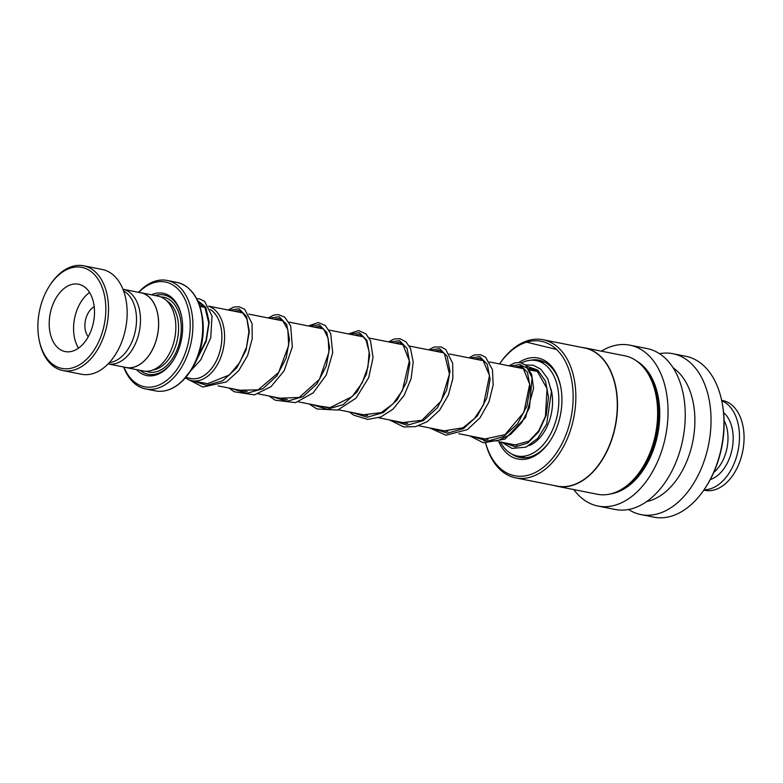 <?xml version="1.0" encoding="UTF-8"?>
<svg xmlns="http://www.w3.org/2000/svg" width="783" height="783" viewBox="0 0 783 783"><rect width="100%" height="100%" fill="white"/><g stroke="black" fill="none" stroke-linecap="round" stroke-linejoin="round"><path stroke-width="1.17" d="M108.113 363.909A38.073 24.469 -78.8 0 0 126.308 357.097A38.073 24.469 -78.8 0 0 140.421 317.418A38.073 24.469 -78.8 0 0 122.951 289.23L140.891 292.793A38.073 24.469 -78.8 0 1 158.528 320.883A38.073 24.469 -78.8 0 1 144.415 360.699A38.073 24.469 -78.8 0 1 126.053 367.472L108.113 363.909M210.265 309.51A36.243 23.294 101.2 0 1 221.853 338.373A36.243 23.294 101.2 0 1 208.376 372.042A36.243 23.294 101.2 0 1 190.895 378.492L185.698 377.455M189.907 378.297A36.272 23.314 -78.8 0 0 208.386 372.072A36.272 23.314 -78.8 0 0 221.873 338.344A36.272 23.314 -78.8 0 0 210.245 309.461M208.738 306.29A38.181 24.537 101.2 0 1 224.574 335.437A38.181 24.537 101.2 0 1 210.373 373.882A38.181 24.537 101.2 0 1 191.952 380.685A38.181 24.537 101.2 0 1 185.424 377.778M124.536 367.168A38.142 24.518 -78.8 0 0 126.043 367.55L143.24 370.966A38.142 24.518 -78.8 0 0 161.631 364.173A38.142 24.518 -78.8 0 0 175.774 324.289A38.142 24.518 -78.8 0 0 158.107 296.14L140.911 292.715A38.142 24.518 -78.8 0 0 139.374 292.49M136.516 369.635A41.959 26.974 -78.8 0 0 167.033 368.088A41.959 26.974 -78.8 0 0 172.72 361.208A41.959 26.974 -78.8 0 0 181.617 316.43A41.959 26.974 -78.8 0 0 151.383 294.799M140.226 370.369A40.432 25.996 -78.8 0 0 167.738 367.09A40.432 25.996 -78.8 0 0 172.974 360.826M181.705 316.87A40.432 25.996 -78.8 0 0 155.093 295.543M123.939 367.051A53.401 34.325 -78.8 0 0 170.322 377.279A53.401 34.325 -78.8 0 0 186.697 303.579A53.401 34.325 -78.8 0 0 139.619 291.53A53.401 34.325 -78.8 0 0 138.777 292.372M138.522 292.323A55.309 35.558 101.2 0 1 140.509 290.287A55.309 35.558 101.2 0 1 167.18 280.441A55.309 35.558 101.2 0 1 192.804 321.255A55.309 35.558 101.2 0 1 172.299 379.089A55.309 35.558 101.2 0 1 145.618 388.945A55.309 35.558 101.2 0 1 123.685 367.002M126.043 367.55A38.142 24.518 -78.8 0 0 144.434 360.757A38.142 24.518 -78.8 0 0 158.577 320.864A38.142 24.518 -78.8 0 0 140.911 292.715M199.694 305.967A38.181 24.537 101.2 0 1 203.482 305.487M204.921 307.347A36.272 23.314 -78.8 0 0 204.03 307.21M57.051 276.546A51.502 33.101 -78.8 0 0 50.073 285.002A51.502 33.101 -78.8 0 0 39.15 339.949A51.502 33.101 -78.8 0 0 86.659 359.231A51.502 33.101 -78.8 0 0 102.446 288.164A51.502 33.101 -78.8 0 0 57.051 276.546M50.073 285.002L50.699 284.063A53.401 34.325 101.2 0 1 57.932 275.303A53.401 34.325 101.2 0 1 83.693 265.789A53.401 34.325 101.2 0 1 108.426 305.204A53.401 34.325 101.2 0 1 88.636 361.041A53.401 34.325 101.2 0 1 62.875 370.555A53.401 34.325 101.2 0 1 39.375 341.055L39.15 339.949M81.726 345.45A34.335 22.071 -78.8 0 0 94.44 309.549A34.335 22.071 -78.8 0 0 78.545 284.219A34.335 22.071 -78.8 0 0 61.984 290.327A34.335 22.071 -78.8 0 0 49.26 326.227A34.335 22.071 -78.8 0 0 65.165 351.567A34.335 22.071 -78.8 0 0 81.726 345.45M89.565 292.48A34.335 22.071 -78.8 0 0 86.345 295.171A34.335 22.071 -78.8 0 0 78.506 348.141M94.214 306.789A17.167 11.031 -78.8 0 0 91.278 308.952A17.167 11.031 -78.8 0 0 88.273 336.7M123.606 290.963A37.193 23.911 101.2 0 1 136.516 320.325A37.193 23.911 101.2 0 1 122.667 355.717A37.193 23.911 101.2 0 1 109.385 362.558M83.693 265.789L102.328 269.499A53.401 34.325 101.2 0 1 127.061 308.903A53.401 34.325 101.2 0 1 107.261 364.751A53.401 34.325 101.2 0 1 81.51 374.254L62.875 370.555M511.661 453.974A49.593 31.878 -78.8 0 0 519.726 457.448A49.593 31.878 -78.8 0 0 550.048 440.937M560.765 387.017A49.593 31.878 -78.8 0 0 554.119 370.809A49.593 31.878 -78.8 0 0 539.056 360.17A49.593 31.878 -78.8 0 0 530.277 360.288M498.791 441.778A51.502 33.101 -78.8 0 0 502.265 447.984A51.502 33.101 -78.8 0 0 549.735 441.406A51.502 33.101 -78.8 0 0 560.657 386.459A51.502 33.101 -78.8 0 0 553.64 369.057A51.502 33.101 -78.8 0 0 519.012 362.431M485.705 443.149A68.513 44.034 -78.8 0 0 493.779 461.021A68.513 44.034 -78.8 0 0 557.555 451.331A68.513 44.034 -78.8 0 0 562.125 356.02A68.513 44.034 -78.8 0 0 499.534 363.948M485.626 443.139A70.421 45.267 -78.8 0 0 494.269 462.763A70.421 45.267 -78.8 0 0 515.664 477.875A70.421 45.267 -78.8 0 0 568.301 436.278A70.421 45.267 -78.8 0 0 564.504 354.846A70.421 45.267 -78.8 0 0 543.108 339.734A70.421 45.267 -78.8 0 0 499.603 363.831L499.525 363.948M515.664 477.875L557.105 486.106A70.421 45.267 -78.8 0 0 609.742 444.509A70.421 45.267 -78.8 0 0 605.954 363.077A70.421 45.267 -78.8 0 0 584.558 347.975L543.108 339.734M554.295 485.548A70.568 45.365 -78.8 0 0 557.193 486.282A70.568 45.365 -78.8 0 0 609.937 444.597A70.568 45.365 -78.8 0 0 606.14 362.989A70.568 45.365 -78.8 0 0 584.695 347.848A70.568 45.365 -78.8 0 0 581.749 347.417M557.193 486.282L597.321 494.259A70.568 45.365 -78.8 0 0 640.925 470.113A70.568 45.365 -78.8 0 0 655.89 394.808A70.568 45.365 -78.8 0 0 646.269 370.956A70.568 45.365 -78.8 0 0 624.824 355.825L584.695 347.848M573.841 489.59A82.009 52.715 -78.8 0 0 597.958 506.053L615.154 509.469A82.009 52.715 -78.8 0 0 676.453 461.021A82.009 52.715 -78.8 0 0 672.039 366.18A82.009 52.715 -78.8 0 0 647.12 348.582L629.923 345.166A82.009 52.715 -78.8 0 0 601.344 351.156M597.958 506.053A82.009 52.715 -78.8 0 0 659.257 457.605A82.009 52.715 -78.8 0 0 654.842 362.764A82.009 52.715 -78.8 0 0 629.923 345.166M646.631 501.57A70.568 45.365 -78.8 0 0 690.332 451.321A70.568 45.365 -78.8 0 0 683.53 378.365A70.568 45.365 -78.8 0 0 673.194 367.912M628.553 509.488A82.009 52.715 -78.8 0 0 640.944 514.588A82.009 52.715 -78.8 0 0 702.243 466.149A82.009 52.715 -78.8 0 0 697.839 371.308A82.009 52.715 -78.8 0 0 672.91 353.71A82.009 52.715 -78.8 0 0 659.511 353.691M640.944 514.588L653.844 517.152A82.009 52.715 -78.8 0 0 704.514 489.091A82.009 52.715 -78.8 0 0 721.906 401.571A82.009 52.715 -78.8 0 0 710.729 373.863A82.009 52.715 -78.8 0 0 685.81 356.275L672.91 353.71M704.514 489.091L705.14 488.161A80.111 51.492 -78.8 0 0 722.132 402.677L721.906 401.571M640.925 470.113L641.551 469.174A68.659 44.132 -78.8 0 0 656.105 395.904L655.89 394.808M529.533 369.703A39.101 25.134 101.2 0 1 534.388 369.938A39.101 25.134 101.2 0 1 535.582 370.222M551.017 389.034A39.101 25.134 101.2 0 1 542.042 435.045A39.101 25.134 101.2 0 1 528.956 445.674M521.507 362.911A48.634 31.261 101.2 0 1 536.247 360.581A48.634 31.261 101.2 0 1 558.416 392.263A48.634 31.261 101.2 0 1 545.771 441.573A48.634 31.261 101.2 0 1 517.289 455.99A48.634 31.261 101.2 0 1 500.327 441.955M515.214 367.061A48.634 31.261 101.2 0 1 515.919 366.493M514.774 445.096A39.101 25.134 101.2 0 1 514.01 444.675M723.6 412.592A36.243 23.294 101.2 0 1 732.174 448.825A36.243 23.294 101.2 0 1 710.651 479.441A36.243 23.294 101.2 0 1 710.298 479.558M721.73 400.72A45.776 29.421 101.2 0 1 738.976 445.047A45.776 29.421 101.2 0 1 711.013 488.621A45.776 29.421 101.2 0 1 704.025 489.815M721.652 400.338L722.787 400.563A45.776 29.421 101.2 0 1 743.85 443.129A45.776 29.421 101.2 0 1 715.603 489.532A45.776 29.421 101.2 0 1 704.945 490.364L703.809 490.138M556.537 349.453L525.892 341.995M152.812 370.026A36.243 23.294 -78.8 0 0 165.096 363.439A36.243 23.294 -78.8 0 0 178.583 329.437A36.243 23.294 -78.8 0 0 166.593 300.672M146.01 371.269A38.142 24.518 -78.8 0 0 167.082 365.26A38.142 24.518 -78.8 0 0 181.069 323.31A38.142 24.518 -78.8 0 0 160.779 296.914M168.404 389.846A55.084 35.411 101.2 0 0 182.37 380.998C173.728 389.22 164.733 392.528 155.416 390.883A55.309 35.558 -78.8 0 0 182.096 381.037A55.309 35.558 -78.8 0 0 202.591 323.203A55.309 35.558 -78.8 0 0 176.978 282.389L167.18 280.441M182.41 380.978L191.013 370.251A51.717 33.248 -78.8 0 0 201.975 315.06L201.583 313.112A55.084 35.411 101.2 0 1 189.907 371.896A55.084 35.411 101.2 0 1 182.439 380.939M188.586 288.31A55.084 35.411 101.2 0 1 201.583 313.112C197.698 295.729 189.496 285.492 176.978 282.389M623.689 487.956A68.659 44.132 -78.8 0 0 647.61 372.874A68.659 44.132 -78.8 0 0 646.787 371.719M610.417 493.936A69.423 44.621 -78.8 0 0 654.852 445.507A69.423 44.621 -78.8 0 0 648.569 372.405A69.423 44.621 -78.8 0 0 636.814 361.12M503.909 442.669L515.38 446.878L527.791 442.982L538.753 431.766L546.133 415.499L548.511 397.431L545.497 381.204L537.745 370.056L526.881 366.248M521.772 367.129L519.628 367.941M196.66 359.916L206.193 341.329L209.218 322.116L205.753 307.181L197.463 300.398M191.561 380.597L206.722 385.344L222.763 380.724L236.711 367.941L246.058 350.099L249.346 331.463L246.547 316.479L239.021 308.766L229.213 310.234M231.699 388.583L246.851 393.32L262.902 388.691L276.839 375.909L286.186 358.066L289.475 339.43L286.676 324.456L279.149 316.733L269.342 318.201M271.828 396.55L286.979 401.288L303.021 396.668L316.968 383.885L326.305 366.043L329.604 347.407L326.795 332.432L319.268 324.71L309.471 326.178M311.947 404.527L327.098 409.264L343.15 404.635L357.097 391.852L366.434 374.02L369.723 355.384L366.924 340.409L359.397 332.687L349.6 334.155M352.076 412.504L367.227 417.241L383.269 412.612L397.216 399.829L406.563 381.987L409.852 363.351L407.052 348.376L399.526 340.664L389.728 342.122M392.205 420.471L407.356 425.208L423.397 420.588L437.345 407.806L446.682 389.963L449.98 371.328L447.181 356.353L439.645 348.631L429.847 350.099M432.333 428.448L447.484 433.185L463.526 428.555L477.473 415.773L486.811 397.93L490.099 379.295L487.3 364.32L479.773 356.608L469.976 358.076M472.452 436.425L487.613 441.162L503.655 436.532L517.602 423.75L526.939 405.907L530.228 387.272L527.429 372.297L519.902 364.575L510.105 366.043M483.953 440.898L497.401 440.907L510.585 434.438L521.742 422.654L529.494 407.561L532.078 377.837L527.331 368.235L519.971 364.604M724.089 420.481A33.777 21.709 101.2 0 1 713.763 472.452M516.907 445.253L499.025 441.7M488.044 439.517L458.897 433.723M447.915 431.541L418.778 425.756M407.796 423.574L378.649 417.779M367.667 415.597L338.52 409.803M327.548 407.63L298.401 401.836M287.42 399.653L258.273 393.859M247.291 391.676L218.144 385.882M207.162 383.699L191.952 380.685M155.416 390.883L145.618 388.945M191.013 370.251C201.642 353.241 205.293 334.84 201.975 315.06M537.569 371.504L529.66 369.938M524.052 368.822L489.541 361.961M483.933 360.846L449.413 353.985M443.804 352.869L409.284 346.017M403.676 344.902L369.165 338.041M363.557 336.925L329.036 330.064M323.428 328.958L288.907 322.097M283.299 320.981L248.788 314.12M243.17 313.004L208.66 306.143M204.94 307.386L199.822 306.368M526.01 457.722L517.289 455.99M544.968 362.314L536.247 360.581M528.711 368.441L530.835 368.607L537.236 371.259L547.053 388.642L545.418 416.311L538.675 430.875L529.024 441.103L514.744 445.087L510.966 444.069M197.619 357.645L206.017 340.497L208.777 323.007L204.882 307.298L198.412 302.532M199.822 382.241L207.554 383.719L229.311 375.008L239.784 362.47L246.557 347.094L248.906 331.679L246.929 319.121L242.241 312.192L238.942 310.587L233.696 311.125M239.95 390.218L258.145 389.856L278.631 372.444L288.663 345.44L287.86 329.633L282.399 320.188L279.091 318.564L273.825 319.092M280.069 398.195L299.243 397.451L319.474 379.315L328.929 352.135L328.165 338.305L323.712 329.232L319.141 326.521L313.944 327.069M320.198 406.162L330.191 407.6L352.242 396.541L362.098 382.975L367.932 367.139L369.165 352.007L366.17 340.507L362.754 336.22L359.25 334.498L354.073 335.046M360.317 414.138L362.744 414.882L381.204 412.631L393.066 403.803L402.374 390.658L409.343 360.846L402.707 344.06L399.222 342.435L394.201 343.013M400.446 422.115L402.11 422.654L421.939 420.295L441.221 400.984L449.452 374.049L444.401 353.505L439.234 350.392L434.32 350.99M440.565 430.082L443.491 430.944L462.978 427.792L474.547 418.416L483.444 404.987L489.502 375.488L482.837 359.906L479.362 358.36L474.449 358.966M480.693 438.059L484.344 439.077L504.996 434.663L523.905 412.25L529.69 384.208L523.034 367.932L519.746 366.385L514.578 366.933M191.072 370.447L200.712 359.886L210.754 337.776L212.027 316.107L204.598 301.318L199.518 298.861L196.582 298.617M188.047 379.364L202.885 387.037L226.375 381.938L238.707 370.672L247.653 355.433L252.214 338.794L252.067 323.555L244.629 309.216L238.972 306.711L233.628 307.112L228.088 310.009M228.959 388.035L234.166 391.735L254.397 394.896L271.016 386.645L284.16 370.76L292.333 346.869L290.659 325.836L284.728 317.164L278.484 314.609L273.727 315.089L268.207 317.976M269.078 396.012L275.205 400.201L295.602 402.638L313.131 392.89L326.296 374.93L332.697 352.771L330.729 333.666L325.376 325.562L318.26 322.557L308.336 325.953M309.207 403.979L316.968 408.971L337.708 410.067L356.02 398.136L368.705 377.68L373.051 357.577L370.506 340.762L366.033 334.018L358.643 330.553L348.464 333.93M349.335 411.956L353.72 415.166L367.716 419.414L380.832 416.967L393.046 409.137L404.136 395.376L411.095 378.747L413.218 362.167L410.537 348.494L406.054 341.897L399.839 338.667L393.878 339.078L388.583 341.897M389.464 419.933L403.764 426.95L415.685 426.627L427.332 421.597L439.557 410.253L448.395 395.033L452.868 378.463L452.672 363.312L445.801 349.531L441.015 346.889L433.88 347.094L428.712 349.874M429.583 427.9L445.967 435.221L467.373 429.622L479.959 417.877L488.905 402.061L493.173 384.972L492.468 369.654L485.597 357.224L480.527 354.709L474.302 354.973L468.841 357.851M469.712 435.877L483.424 442.786L504.898 439.136L525.52 417.515L533.595 388.319L531.637 374.294L525.491 365.005L520.127 362.578L514.842 362.832L508.96 365.818M518.033 367.619L520.235 366.513M525.364 364.917L533.301 365.23L540.847 369.243L547.787 378.659L551.428 391.686L546.691 423.975L537.774 438.323L526.01 447.152L512.023 448.434L501.737 442.238"/></g></svg>
